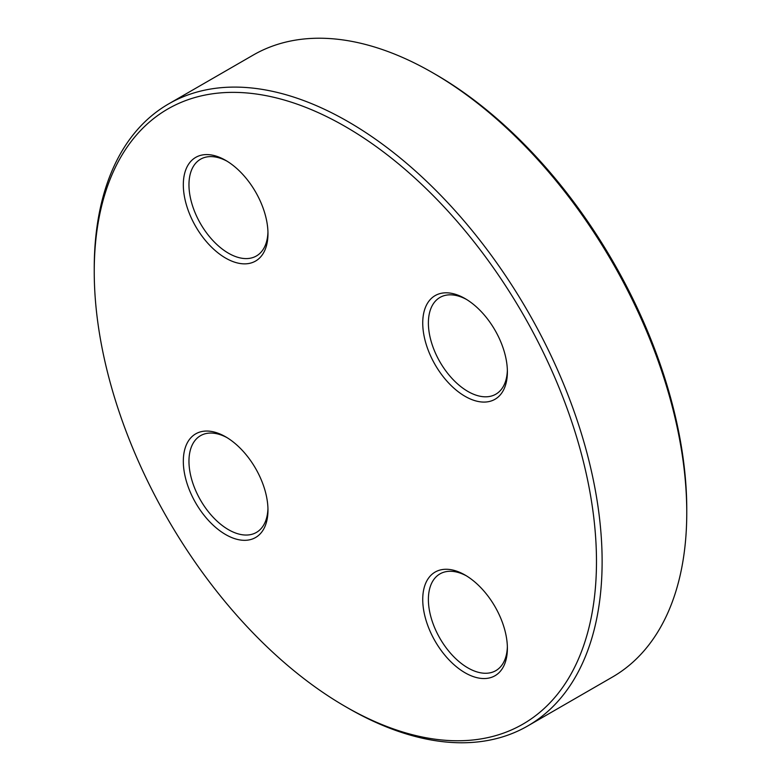 <?xml version="1.0" encoding="UTF-8"?>
<svg xmlns="http://www.w3.org/2000/svg" width="781" height="781" viewBox="0 0 781 781"><rect width="100%" height="100%" fill="white"/><g stroke="black" fill="none" stroke-linecap="round" stroke-linejoin="round"><path stroke-width="1.17" d="M94.237 271.583L94.237 268.322A359.133 207.346 60 0 1 168.608 103.922A359.133 207.346 60 0 1 348.18 121.709A359.133 207.346 60 0 1 582.792 438.17A359.133 207.346 60 0 1 527.741 725.949A359.133 207.346 60 0 1 348.17 708.162L345.348 706.532A355.14 205.042 -120 0 0 596.479 561.549A355.14 205.042 -120 0 0 345.358 126.59A355.14 205.042 -120 0 0 94.237 271.583A355.14 205.042 -120 0 0 345.348 706.532M527.741 725.949L612.392 677.078A359.133 207.346 -120 0 0 686.763 512.678A359.133 207.346 -120 0 0 432.83 72.838A359.133 207.346 -120 0 0 253.259 55.051L168.608 103.922M432.83 72.838A359.133 207.346 -120 0 0 432.82 72.838L435.652 74.468A355.14 205.042 60 0 1 686.763 509.417L686.763 512.678M465.066 298.576L465.066 298.576A59.854 34.559 60 0 1 507.386 371.883A59.854 34.559 60 0 1 465.066 396.318A59.854 34.559 60 0 1 422.736 323.012A59.854 34.559 60 0 1 465.066 298.576M225.641 160.349L225.641 160.349A59.854 34.559 60 0 1 267.971 233.656A59.854 34.559 60 0 1 225.641 258.091A59.854 34.559 60 0 1 183.32 184.785A59.854 34.559 60 0 1 225.641 160.349M225.641 436.813L225.641 436.813A59.854 34.559 60 0 1 267.971 510.12A59.854 34.559 60 0 1 225.641 534.555A59.854 34.559 60 0 1 183.32 461.249A59.854 34.559 60 0 1 225.641 436.813M465.066 575.041L465.066 575.041A59.854 34.559 60 0 1 507.386 648.347A59.854 34.559 60 0 1 465.066 672.783A59.854 34.559 60 0 1 422.736 599.476A59.854 34.559 60 0 1 465.066 575.041L465.066 575.041M466.501 575.89A55.861 32.255 -120 0 0 439.957 573.898A55.861 32.255 -120 0 0 431.395 618.659A55.861 32.255 -120 0 0 467.887 667.892A55.861 32.255 -120 0 0 495.818 670.654A55.861 32.255 -120 0 0 507.367 646.668M466.501 299.435A55.861 32.255 -120 0 0 439.957 297.444A55.861 32.255 -120 0 0 431.395 342.205A55.861 32.255 -120 0 0 467.887 391.437A55.861 32.255 -120 0 0 495.818 394.2A55.861 32.255 -120 0 0 507.367 370.214M227.076 161.208A55.861 32.255 -120 0 0 200.532 159.217A55.861 32.255 -120 0 0 191.97 203.978A55.861 32.255 -120 0 0 228.462 253.21A55.861 32.255 -120 0 0 256.402 255.973A55.861 32.255 -120 0 0 267.942 231.986M227.076 437.663A55.861 32.255 -120 0 0 200.532 435.671A55.861 32.255 -120 0 0 191.97 480.432A55.861 32.255 -120 0 0 228.462 529.664A55.861 32.255 -120 0 0 256.402 532.427A55.861 32.255 -120 0 0 267.942 508.441"/></g></svg>
